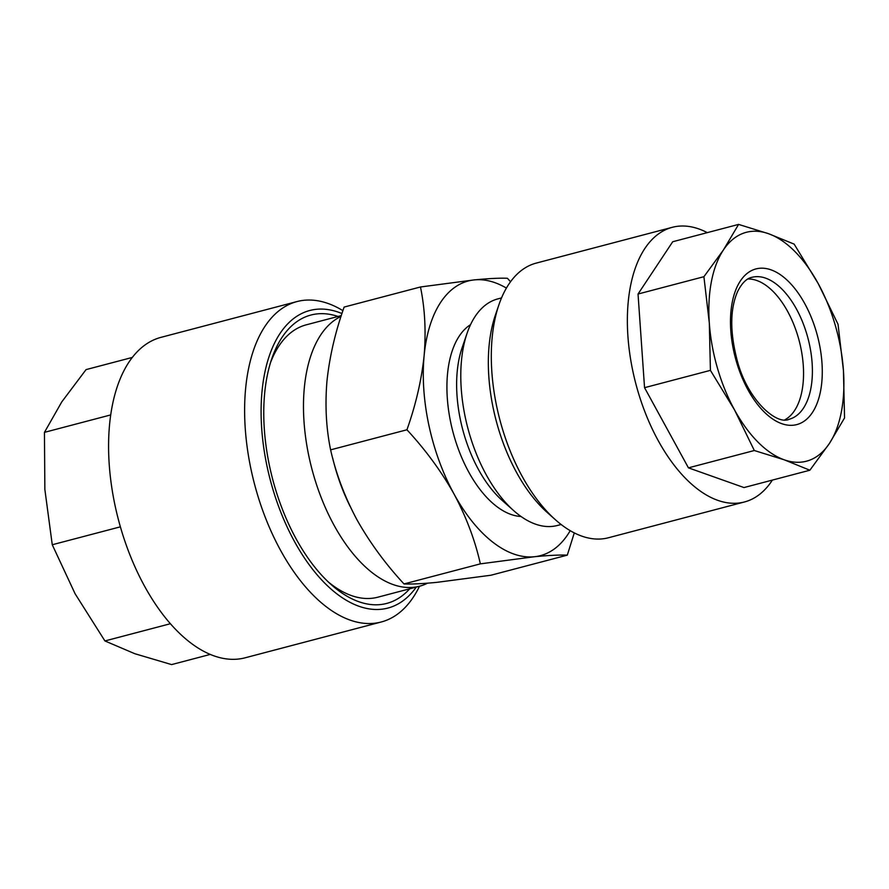 <?xml version="1.0" encoding="UTF-8"?>
<svg xmlns="http://www.w3.org/2000/svg" width="889" height="889" viewBox="0 0 889 889"><rect width="100%" height="100%" fill="white"/><g stroke="black" fill="none" stroke-linecap="round" stroke-linejoin="round"><path stroke-width="1.33" d="M427.553 583.173A140.806 74.365 -104.7 0 1 419.63 586.195L377.847 597.197A140.806 74.365 -104.7 0 1 328.219 581.884M409.685 588.818A149.096 78.743 -104.7 0 1 331.164 584.584A149.096 78.743 -104.7 0 1 274.545 486.05A149.096 78.743 -104.7 0 1 271.756 358.789A149.096 78.743 -104.7 0 1 338.031 316.462M342.921 310.661A165.654 87.5 75.3 0 0 296.97 301.571L160.931 337.364A165.654 87.5 75.3 0 0 120.537 527.366A165.654 87.5 75.3 0 0 245.22 657.782L381.259 621.989A165.654 87.5 75.3 0 0 419.508 586.229M296.97 301.571A165.654 87.5 75.3 0 0 256.577 491.584A165.654 87.5 75.3 0 0 381.259 621.989M341.965 313.55A153.83 81.243 75.3 0 0 272.19 486.894A153.83 81.243 75.3 0 0 416.285 587.084M784.954 419.752A73.365 38.749 75.3 0 0 798.255 337.42A73.365 38.749 75.3 0 0 747.927 278.99M818.236 283.635A118.326 62.497 -104.7 0 1 835.327 325.463A118.326 62.497 -104.7 0 1 843.439 370.546L838.038 324.274L818.236 283.635L794.155 244.119L768.518 233.696L738.592 224.406L723.402 249.987L703.91 276.701L709.311 322.963L710.422 370.357L734.514 409.873L754.317 450.523L784.231 459.813L809.868 470.225L829.359 443.522L844.55 417.941L843.439 370.546A118.326 62.497 -104.7 0 1 829.359 443.522A118.326 62.497 -104.7 0 1 784.231 459.813A118.326 62.497 -104.7 0 1 734.514 409.873A118.326 62.497 -104.7 0 1 709.311 322.963A118.326 62.497 -104.7 0 1 723.402 249.987A118.326 62.497 -104.7 0 1 768.518 233.696A118.326 62.497 -104.7 0 1 818.236 283.635M772.374 480.093A141.996 74.998 -104.7 0 1 744.482 501.963A141.996 74.998 -104.7 0 1 637.613 390.193A141.996 74.998 -104.7 0 1 672.228 227.328A141.996 74.998 -104.7 0 1 707.277 232.64M744.482 501.963L608.443 537.756A141.996 74.998 -104.7 0 1 555.492 519.821A141.996 74.998 -104.7 0 1 501.574 425.975A141.996 74.998 -104.7 0 1 498.918 304.771A141.996 74.998 -104.7 0 1 536.2 263.111L672.228 227.328M555.492 519.821L547.179 512.431A130.161 68.742 -104.7 0 1 497.751 426.409A130.161 68.742 -104.7 0 1 495.317 315.306L498.918 304.771M350.088 506.286A124.249 65.619 -104.7 0 1 332.697 458.146M419.63 586.195A140.806 74.365 -104.7 0 1 333.986 525.143A140.806 74.365 -104.7 0 1 320.762 334.875A140.806 74.365 -104.7 0 1 341.043 316.384M561.137 524.51L557.425 525.477A117.148 61.874 -104.7 0 1 513.742 510.686L502.096 500.34A100.579 53.118 -104.7 0 1 462.024 348.01L467.069 333.275A117.148 61.874 -104.7 0 1 475.171 316.395A117.148 61.874 -104.7 0 1 497.818 298.904L501.529 297.926M521.021 516.487A100.579 53.118 -104.7 0 1 456.89 444.978A100.579 53.118 -104.7 0 1 459.269 336.075A100.579 53.118 -104.7 0 1 470.548 324.641M513.742 510.686A117.148 61.874 -104.7 0 1 486.172 474.682A117.148 61.874 -104.7 0 1 467.069 333.275M567.293 555.147L490.95 575.227L437.066 582.328C422.531 583.74 411.507 584.273 404.006 583.94C385.504 563.982 369.791 542.557 356.889 519.632C344.721 496.851 335.953 473.593 330.608 449.856C326.163 428.287 324.952 405.406 326.952 381.203C329.541 356.789 335.264 332.075 344.132 307.072L420.475 286.98C424.92 308.55 426.131 331.43 424.131 355.644C421.542 380.059 415.808 404.762 406.94 429.776C425.664 450.001 441.366 471.437 454.068 494.073C466.347 517.154 475.104 540.412 480.349 563.859L534.233 556.758C548.78 555.347 559.792 554.814 567.293 555.147L574.294 532.889M270.534 362.59A140.806 74.365 -104.7 0 1 306.205 324.841L341.298 315.606M510.53 281.746L507.419 278.279C499.874 277.957 488.85 278.49 474.359 279.891L420.475 286.98M404.006 583.94L480.349 563.859M330.608 449.856L406.94 429.776M570.216 530.666A141.996 74.998 -104.7 0 1 534.233 556.758A141.996 74.998 -104.7 0 1 454.068 494.073A141.996 74.998 -104.7 0 1 424.131 355.644A141.996 74.998 -104.7 0 1 474.359 279.891A141.996 74.998 -104.7 0 1 506.408 288.092M738.592 224.406L672.717 241.741L638.035 294.026L644.547 387.682L688.442 467.847L743.993 487.561L809.868 470.225M688.442 467.847L754.317 450.523M644.547 387.682L710.422 370.357M638.035 294.026L703.91 276.701M132.217 357.467L86.066 369.602L61.763 401.906L44.45 432.354L110.658 414.941M120.382 526.833L52.262 544.746L44.861 489.472L44.45 432.354M170.455 623.711L104.924 640.947L75.098 593.763L52.262 544.746M210.337 654.404L171.599 664.594L134.761 653.693L104.924 640.947M816.469 332.275A80.466 42.494 -104.7 0 1 798.766 423.975A80.466 42.494 -104.7 0 1 736.292 361.223A80.466 42.494 -104.7 0 1 753.994 269.534A80.466 42.494 -104.7 0 1 816.469 332.275M789.21 419.241A73.365 38.749 75.3 0 0 807.101 335.086A73.365 38.749 75.3 0 0 751.883 277.335C746.716 278.335 741.982 283.002 737.692 291.336C729.936 309.061 729.802 332.219 737.281 360.79C747.838 400.828 777.153 425.52 789.21 419.241"/></g></svg>
